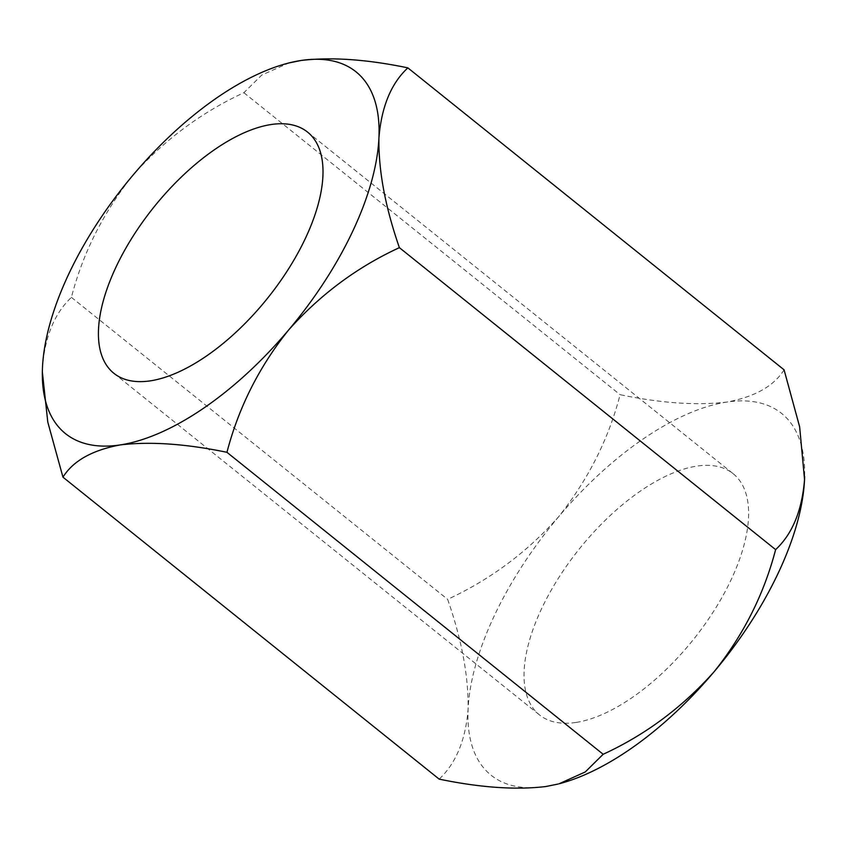 <?xml version="1.0" encoding="UTF-8"?>
<svg xmlns="http://www.w3.org/2000/svg" width="847" height="847" viewBox="0 0 847 847"><rect width="100%" height="100%" fill="white"/><g stroke="black" fill="none" stroke-linecap="round" stroke-linejoin="round"><path stroke-width="0.64" stroke-dasharray="4.24 3.18" d="M576.013 722.449A154.673 72.853 128.8 0 1 539.507 714.921A154.673 72.853 128.8 0 1 558.406 578.226A154.673 72.853 128.8 0 1 696.626 466.146A154.673 72.853 128.8 0 1 733.131 473.674A154.673 72.853 128.8 0 1 714.233 610.369A154.673 72.853 128.8 0 1 576.013 722.449M559.041 783.803A232.004 109.274 128.8 0 1 545.87 786.524A232.004 109.274 128.8 0 1 468.105 709.055A232.004 109.274 128.8 0 1 558.554 516.829A232.004 109.274 128.8 0 1 726.779 402.071A232.004 109.274 128.8 0 1 804.65 476.565M784.078 369.821C773.83 386.137 754.73 396.894 726.779 402.071C696.679 405.66 661.115 403.193 620.089 394.691C608.675 438.937 588.167 479.646 558.554 516.829C527.332 552.022 490.36 579.517 447.64 599.348C461.753 639.718 468.582 676.287 468.105 709.055C465.67 739.876 456.035 763.242 439.18 779.134M42.424 369.165L42.488 367.45C44.923 336.63 54.557 313.274 71.413 297.371C82.826 253.126 103.334 212.406 132.947 175.223C164.17 140.041 201.152 112.535 243.862 92.715L261.787 75.034L288.965 62.943M71.413 297.371L447.64 599.348M243.862 92.715L620.089 394.691M113.9 373.315L539.507 714.921M307.525 132.068L733.131 473.674"/><path stroke-width="1.27" d="M150.406 380.843A154.673 72.853 128.8 0 1 113.9 373.315A154.673 72.853 128.8 0 1 132.799 236.62A154.673 72.853 128.8 0 1 271.019 124.541A154.673 72.853 128.8 0 1 307.525 132.068A154.673 72.853 128.8 0 1 288.626 268.764A154.673 72.853 128.8 0 1 150.406 380.843M289.06 62.922L301.161 60.465A232.004 109.274 128.8 0 1 378.927 137.934A232.004 109.274 128.8 0 1 288.478 330.161A232.004 109.274 128.8 0 1 120.253 444.919A232.004 109.274 128.8 0 1 42.424 369.154A232.004 109.274 128.8 0 1 42.488 367.45A232.004 109.274 128.8 0 1 132.947 175.223A232.004 109.274 128.8 0 1 287.991 63.186A232.004 109.274 128.8 0 1 301.161 60.465C331.262 56.876 366.825 59.343 407.852 67.855C391.102 83.451 381.457 106.817 378.927 137.934C378.387 170.268 385.205 206.837 399.392 247.652C357.116 267.123 320.145 294.629 288.478 330.161C259.129 366.857 238.621 407.576 226.943 452.309C185.747 443.786 150.184 441.329 120.253 444.919C92.207 450.149 73.107 460.895 62.953 477.168L47.781 422.071L42.35 371.928M804.65 476.565A232.004 109.274 128.8 0 1 804.608 477.846A232.004 109.274 128.8 0 1 804.544 479.54A232.004 109.274 128.8 0 1 714.085 671.766A232.004 109.274 128.8 0 1 559.041 783.803L585.256 771.956L603.17 754.275C645.446 734.804 682.417 707.298 714.085 671.766C743.433 635.07 763.941 594.35 775.619 549.618C792.369 534.012 802.014 510.656 804.544 479.54L799.642 426.846L784.078 369.821L407.852 67.855M62.953 477.168L439.18 779.134C480.376 787.657 515.939 790.113 545.87 786.524L558.067 784.047M399.392 247.652L775.619 549.618M226.943 452.309L603.17 754.275M287.991 63.186L288.965 62.943"/></g></svg>
